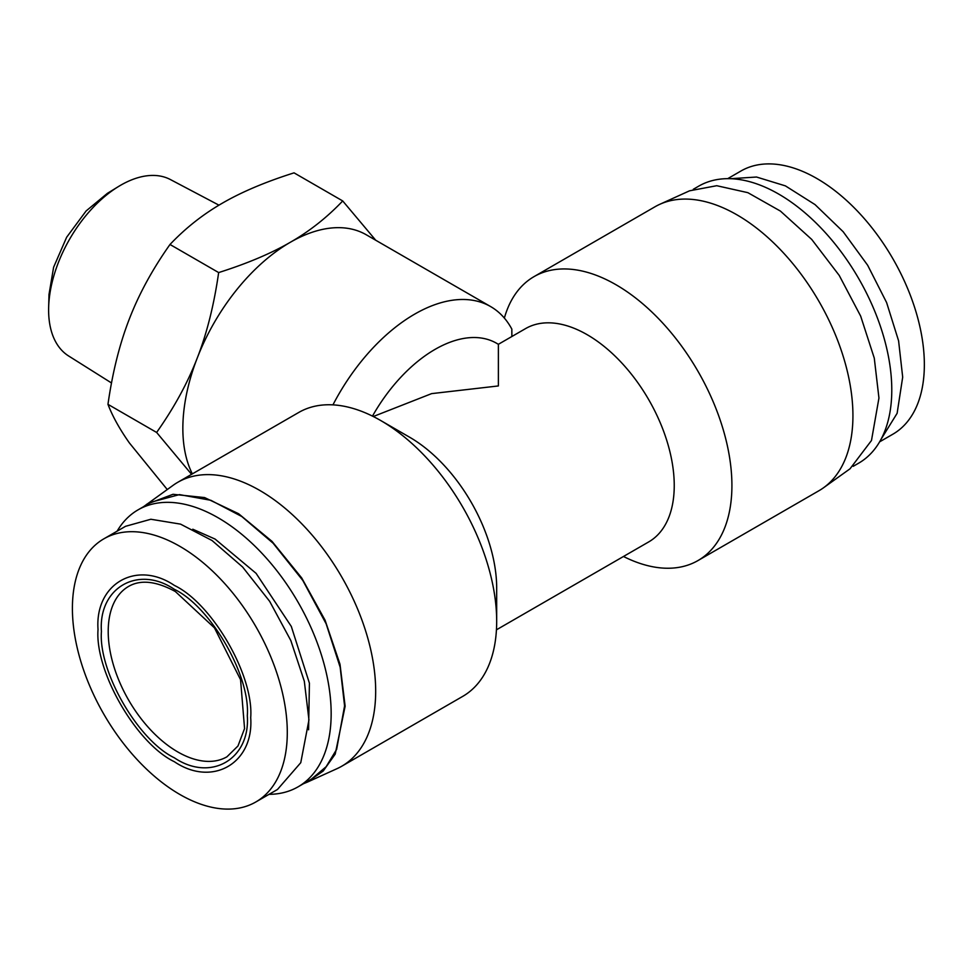<?xml version="1.0" encoding="UTF-8"?>
<svg xmlns="http://www.w3.org/2000/svg" width="973" height="973" viewBox="0 0 973 973"><rect width="100%" height="100%" fill="white"/><g stroke="black" fill="none" stroke-linecap="round" stroke-linejoin="round"><path stroke-width="1.46" d="M111.506 382.973L68.597 355.96A101.861 58.806 -60 0 1 48.65 307.298L49.003 294.466L53.612 267.247L66.65 237.242L86.123 210.946L107.383 193.347L118.317 186.634A101.861 58.806 -60 0 1 120.64 185.247A101.861 58.806 -60 0 1 170.433 179.567L218.961 205.169M48.65 307.298A101.861 58.806 -60 0 1 118.317 186.634M174.362 589.334C210.606 606.629 250.45 675.639 247.312 715.678C250.45 759.341 210.618 782.353 174.362 757.797C138.13 740.502 98.273 671.492 101.423 631.453C98.273 587.789 138.117 564.778 174.362 589.334M174.362 761.713C212.296 787.412 253.989 763.343 250.706 717.636C253.989 675.749 212.296 603.528 174.362 585.418C136.439 559.73 94.734 583.788 98.03 629.495C94.734 671.394 136.427 743.615 174.362 761.713M179.847 794.467A151.946 87.728 -120 0 0 255.814 801.983A151.946 87.728 -120 0 0 287.29 732.438A151.946 87.728 -120 0 0 179.847 546.34A151.946 87.728 -120 0 0 103.88 538.811A151.946 87.728 -120 0 0 72.403 608.368A151.946 87.728 -120 0 0 179.847 794.467M727.695 178.667L740.94 171.017A151.946 87.728 60 0 1 816.906 178.533A151.946 87.728 60 0 1 924.35 364.632A151.946 87.728 60 0 1 892.886 434.189L879.628 441.839M255.814 801.983L277.475 789.48L300.766 762.686L308.952 719.923L304.318 681.246L290.83 640.55L269.667 601.35L242.618 567.016L212.041 540.514L180.552 524.131L150.864 519.254L125.541 526.308L103.88 538.811M730.577 178.704L756.52 177.025L785.406 185.879L815.046 204.61L843.177 231.744L867.661 265.252L886.61 302.567L898.59 340.83L902.689 377.135L897.13 413.294L881.039 439.31M332.948 404.865A151.946 87.728 -60 0 1 414.693 314.121A151.946 87.728 -60 0 1 490.66 306.592A151.946 87.728 -60 0 1 511.834 329.105L511.871 336.5M192.338 473.887A151.946 87.728 -60 0 1 197.239 358.052A151.946 87.728 -60 0 1 290.282 242.301C309.511 231.27 326.989 217.478 342.715 200.949L375.724 240.234M143.53 506.69L173.279 485.199A163.938 94.649 60 0 1 177.779 482.292L298.796 412.43A163.938 94.649 60 0 1 380.759 420.555L409.597 437.205A123.157 71.102 -120 0 1 496.68 588.033L496.68 621.333A163.938 94.649 60 0 1 462.734 696.376L341.718 766.25A163.938 94.649 60 0 1 336.95 768.694L307.176 782.207M372.477 416.116A123.157 71.102 -60 0 1 435.053 349.38A123.157 71.102 -60 0 1 496.619 343.287L498.383 344.296L525.578 328.594A123.157 71.102 60 0 1 587.157 334.688A123.157 71.102 60 0 1 674.24 485.515A123.157 71.102 60 0 1 648.736 541.9L496.437 629.823M623.474 556.483A163.938 94.649 -120 0 0 697.969 560.57A163.938 94.649 -120 0 0 731.915 485.515A163.938 94.649 -120 0 0 615.994 284.736A163.938 94.649 -120 0 0 534.031 276.624A163.938 94.649 -120 0 0 504.367 318.074M177.779 482.292A163.938 94.649 60 0 1 304.111 526.223A163.938 94.649 60 0 1 375.675 691.195A163.938 94.649 60 0 1 341.718 766.25M380.759 420.555A163.938 94.649 60 0 1 496.68 621.333M697.969 560.57L818.974 490.708A163.938 94.649 -120 0 0 823.486 487.801A163.938 94.649 -120 0 0 852.932 415.653A163.938 94.649 -120 0 0 784.384 253.917A163.938 94.649 -120 0 0 659.803 204.306A163.938 94.649 -120 0 0 655.036 206.75L534.031 276.624M498.383 344.357L498.383 385.94L431.611 393.627L373.291 416.517M146.692 504.245L173.012 494.296L204.598 497.568L238.616 513.732L271.99 541.353L301.703 577.95L325.067 620.19L340.003 664.267L345.135 706.216L335.211 754.124L323.206 771.03L307.164 782.195L303.467 783.715M850.061 468.755L871.48 440.489L878.947 398.03L874.277 358.125L860.667 316.116L839.237 275.444L811.737 239.443L780.419 211.08L747.86 192.666L716.736 185.709L689.589 190.805M308.587 729.786L309.414 683.204L291.304 626.442L256.094 573.352L215.082 539.066L192.788 529.215M269.071 794.333A159.937 92.338 -120 0 0 298.042 786.853A159.937 92.338 -120 0 0 331.161 713.635A159.937 92.338 -120 0 0 218.074 517.745A159.937 92.338 -120 0 0 138.105 509.828A159.937 92.338 -120 0 0 117.125 531.161M693.287 189.285L698.723 186.147A159.937 92.338 60 0 1 778.692 194.077A159.937 92.338 60 0 1 891.779 389.954A159.937 92.338 60 0 1 858.66 463.172L853.224 466.31M138.105 509.828L151.508 502.08L179.446 494.6L210.898 500.304L241.803 516.517L273.109 543.214L302.785 580.407L326.137 623.79L340.173 667.259L344.576 705.887L336.634 749.38L326.137 766.712L311.445 779.105L298.042 786.853M167.247 489.516L129.385 442.934C119.679 429.154 112.54 416.298 107.967 404.342C112.54 372.258 119.679 343.761 129.385 318.876C139.017 293.931 152.554 269.132 169.995 244.478C185.588 228.047 203.065 214.267 222.428 203.126C241.73 191.936 265.605 181.854 294.053 172.853L342.715 200.949M169.995 244.478L218.657 272.574C247.3 263.488 271.175 253.394 290.282 242.301A151.946 87.728 -60 0 1 366.262 234.773L490.66 306.592M107.967 404.342L156.629 432.45C174.179 407.578 187.716 382.778 197.239 358.052C206.884 333.386 214.024 304.89 218.657 272.574M191.584 474.325L156.629 432.45M177.755 751.922A98.358 56.787 60 0 1 108.21 631.453A98.358 56.787 60 0 1 128.582 586.427C140.635 579.434 156.227 581.136 175.359 591.535L214.461 627.877L240.562 679.701L244.564 728.558L237.984 745.975L226.94 756.799A98.358 56.787 60 0 1 177.755 751.922M689.589 190.793L659.803 204.306M850.074 468.767L823.486 487.801"/></g></svg>

